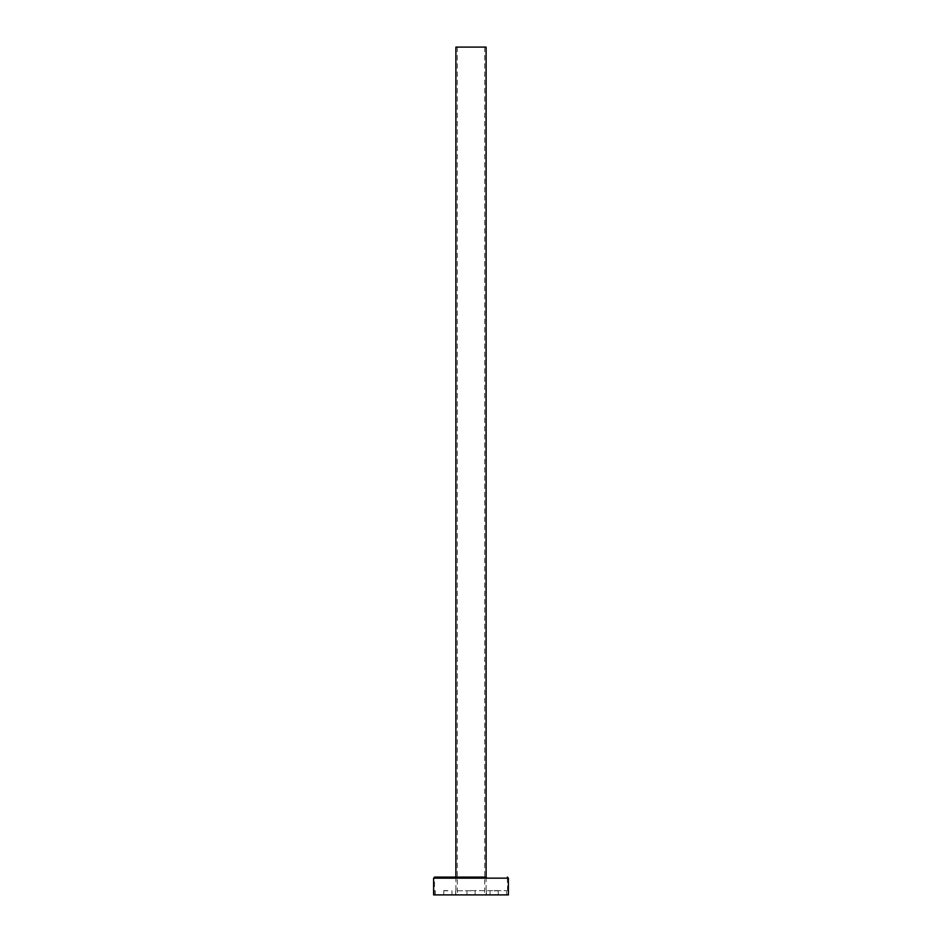<?xml version="1.0" encoding="UTF-8"?>
<svg xmlns="http://www.w3.org/2000/svg" width="942" height="942" viewBox="0 0 942 942"><rect width="100%" height="100%" fill="white"/><g stroke="black" fill="none" stroke-linecap="round" stroke-linejoin="round"><path stroke-width="0.71" stroke-dasharray="4.71 3.53" d="M433.603 894.9L508.397 894.9M486.107 47.1L455.893 47.1M471 47.1L484.683 47.1L471 47.1M471 894.723L455.751 894.723L471 894.723M471 890.626L506.619 890.626L471 890.626M471 890.802L455.751 890.802L471 890.802M447.862 890.626L443.764 890.626L447.862 890.626M447.862 890.802L443.941 890.802L447.862 890.802M447.862 894.9L443.764 894.9L447.862 894.9M447.862 894.723L443.941 894.723L447.862 894.723M494.138 890.626L498.236 890.626L494.138 890.626M494.138 890.802L498.059 890.802L494.138 890.802M494.138 894.9L498.236 894.9L494.138 894.9M494.138 894.723L498.059 894.723L494.138 894.723M476.075 894.9L476.746 894.9L476.075 894.9M469.175 894.829L468.433 894.9L469.175 894.9M467.079 894.829L466.314 894.9L467.079 894.723L466.902 890.626M467.197 894.829L468.304 894.9L467.197 894.9M469.352 894.829L469.987 894.9L469.352 894.9M475.321 894.829L475.957 894.829L475.321 894.9M469.987 894.829L469.387 894.829L469.987 894.9M476.746 894.829L476.075 894.829L476.746 894.9M471 877.803L434.662 877.803L471 877.803M434.662 877.084L486.319 877.084L455.681 877.084L486.319 877.084L486.319 877.803M471 894.9L507.691 894.9L471 894.9M433.603 878.156L508.397 878.156M471 878.156L507.691 878.156L471 878.156M457.317 47.1L457.317 894.9M486.107 877.084L486.107 894.9M455.893 877.084L455.893 894.9M484.683 47.1L484.683 894.9M455.575 890.626L455.575 894.9M443.764 894.9L443.764 890.626M490.04 894.9L490.04 890.626M506.619 890.626L506.619 894.9M435.381 890.626L435.381 894.9M475.098 890.626L475.098 894.9M498.236 890.626L498.236 894.9M451.96 890.626L451.96 894.9M486.425 894.9L486.425 890.626M434.309 894.9L434.662 877.803M455.681 877.084L455.681 877.803M507.338 877.803L507.691 894.9"/><path stroke-width="1.41" d="M455.893 877.084L455.893 47.1L486.107 47.1L486.107 877.084M433.603 878.156L508.397 878.156L508.397 894.9L433.603 894.9L433.603 878.156L434.662 877.084L486.319 877.084M508.397 878.156L507.338 877.084"/></g></svg>
